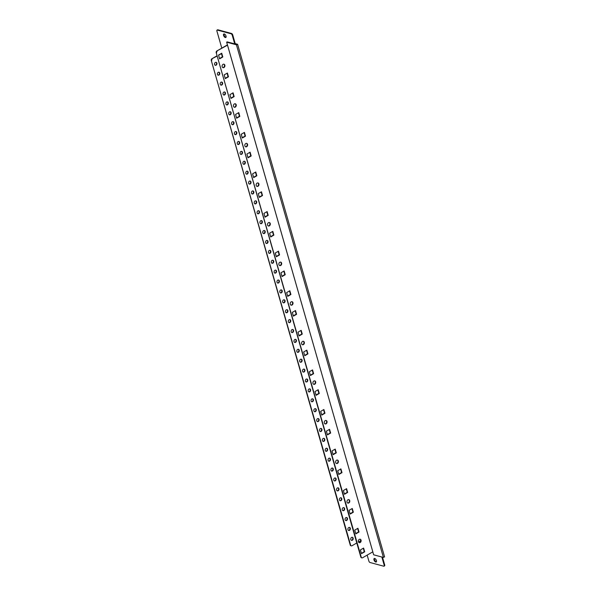 <?xml version="1.0" encoding="UTF-8"?>
<svg xmlns="http://www.w3.org/2000/svg" width="596" height="596" viewBox="0 0 596 596"><rect width="100%" height="100%" fill="white"/><g stroke="black" fill="none" stroke-linecap="round" stroke-linejoin="round"><path stroke-width="0.89" d="M222.166 66.707A1.788 1.386 105.1 0 0 223.038 67.661A1.788 1.386 105.1 0 0 224.506 67.013A1.788 1.386 105.1 0 0 224.848 65.158A1.788 1.386 105.1 0 0 223.969 64.204A1.788 1.386 105.1 0 0 222.509 64.852A1.788 1.386 105.1 0 0 222.166 66.707M223.761 64.167A1.788 1.386 -74.9 0 1 224.439 65.046A1.788 1.386 -74.9 0 1 222.844 67.579M233.52 106.297A1.788 1.386 105.1 0 0 234.392 107.243A1.788 1.386 105.1 0 0 235.852 106.602A1.788 1.386 105.1 0 0 236.195 104.74A1.788 1.386 105.1 0 0 235.323 103.793A1.788 1.386 105.1 0 0 233.863 104.434A1.788 1.386 105.1 0 0 233.52 106.297M235.107 103.756A1.788 1.386 -74.9 0 1 235.785 104.628A1.788 1.386 -74.9 0 1 234.191 107.168M244.867 145.878A1.788 1.386 105.1 0 0 245.746 146.832A1.788 1.386 105.1 0 0 247.206 146.184A1.788 1.386 105.1 0 0 247.549 144.329A1.788 1.386 105.1 0 0 246.67 143.375A1.788 1.386 105.1 0 0 245.209 144.023A1.788 1.386 105.1 0 0 244.867 145.878M246.461 143.338A1.788 1.386 -74.9 0 1 247.139 144.217A1.788 1.386 -74.9 0 1 245.545 146.758M256.22 185.468A1.788 1.386 105.1 0 0 257.092 186.414A1.788 1.386 105.1 0 0 258.552 185.773A1.788 1.386 105.1 0 0 258.895 183.911A1.788 1.386 105.1 0 0 258.023 182.965A1.788 1.386 105.1 0 0 256.563 183.605A1.788 1.386 105.1 0 0 256.22 185.468M257.815 182.927A1.788 1.386 -74.9 0 1 258.485 183.799A1.788 1.386 -74.9 0 1 256.898 186.339M267.574 225.05A1.788 1.386 105.1 0 0 268.446 226.003A1.788 1.386 105.1 0 0 269.906 225.355A1.788 1.386 105.1 0 0 270.249 223.5A1.788 1.386 105.1 0 0 269.377 222.546A1.788 1.386 105.1 0 0 267.917 223.195A1.788 1.386 105.1 0 0 267.574 225.05M269.161 222.517A1.788 1.386 -74.9 0 1 269.839 223.388A1.788 1.386 -74.9 0 1 268.245 225.929M278.921 264.639A1.788 1.386 105.1 0 0 279.8 265.585A1.788 1.386 105.1 0 0 281.26 264.944A1.788 1.386 105.1 0 0 281.603 263.082A1.788 1.386 105.1 0 0 280.723 262.136A1.788 1.386 105.1 0 0 279.263 262.776A1.788 1.386 105.1 0 0 278.921 264.639M280.515 262.098A1.788 1.386 -74.9 0 1 281.193 262.97A1.788 1.386 -74.9 0 1 279.599 265.511M290.274 304.221A1.788 1.386 105.1 0 0 291.146 305.174A1.788 1.386 105.1 0 0 292.606 304.526A1.788 1.386 105.1 0 0 292.949 302.671A1.788 1.386 105.1 0 0 292.077 301.718A1.788 1.386 105.1 0 0 290.617 302.366A1.788 1.386 105.1 0 0 290.274 304.221M291.869 301.688A1.788 1.386 -74.9 0 1 292.539 302.559A1.788 1.386 -74.9 0 1 290.945 305.1M301.621 343.81A1.788 1.386 105.1 0 0 302.5 344.756A1.788 1.386 105.1 0 0 303.96 344.115A1.788 1.386 105.1 0 0 304.303 342.253A1.788 1.386 105.1 0 0 303.431 341.307A1.788 1.386 105.1 0 0 301.971 341.955A1.788 1.386 105.1 0 0 301.621 343.81M303.215 341.27A1.788 1.386 -74.9 0 1 303.893 342.149A1.788 1.386 -74.9 0 1 302.299 344.682M312.975 383.392A1.788 1.386 105.1 0 0 313.854 384.345A1.788 1.386 105.1 0 0 315.314 383.697A1.788 1.386 105.1 0 0 315.656 381.842A1.788 1.386 105.1 0 0 314.777 380.889A1.788 1.386 105.1 0 0 313.317 381.537A1.788 1.386 105.1 0 0 312.975 383.392M314.569 380.859A1.788 1.386 -74.9 0 1 315.247 381.731A1.788 1.386 -74.9 0 1 313.652 384.271M324.328 422.981A1.788 1.386 105.1 0 0 325.2 423.935A1.788 1.386 105.1 0 0 326.66 423.287A1.788 1.386 105.1 0 0 327.003 421.424A1.788 1.386 105.1 0 0 326.131 420.478A1.788 1.386 105.1 0 0 324.671 421.126A1.788 1.386 105.1 0 0 324.328 422.981M325.923 420.441A1.788 1.386 -74.9 0 1 326.593 421.32A1.788 1.386 -74.9 0 1 324.999 423.853M335.675 462.57A1.788 1.386 105.1 0 0 336.554 463.517A1.788 1.386 105.1 0 0 338.014 462.868A1.788 1.386 105.1 0 0 338.357 461.013A1.788 1.386 105.1 0 0 337.478 460.067A1.788 1.386 105.1 0 0 336.017 460.708A1.788 1.386 105.1 0 0 335.675 462.57M337.269 460.03A1.788 1.386 -74.9 0 1 337.947 460.902A1.788 1.386 -74.9 0 1 336.353 463.442M347.028 502.152A1.788 1.386 105.1 0 0 347.9 503.106A1.788 1.386 105.1 0 0 349.36 502.458A1.788 1.386 105.1 0 0 349.71 500.603A1.788 1.386 105.1 0 0 348.831 499.649A1.788 1.386 105.1 0 0 347.371 500.297A1.788 1.386 105.1 0 0 347.028 502.152M348.623 499.612A1.788 1.386 -74.9 0 1 349.301 500.491A1.788 1.386 -74.9 0 1 347.706 503.024M358.382 541.742A1.788 1.386 105.1 0 0 359.254 542.688A1.788 1.386 105.1 0 0 360.714 542.047A1.788 1.386 105.1 0 0 361.057 540.185A1.788 1.386 105.1 0 0 360.185 539.238A1.788 1.386 105.1 0 0 358.725 539.879A1.788 1.386 105.1 0 0 358.382 541.742M359.969 539.201A1.788 1.386 -74.9 0 1 360.647 540.073A1.788 1.386 -74.9 0 1 359.053 542.613M215.938 62.275A1.565 1.207 -74.9 0 1 215.141 65.247M216.914 63.139A1.565 1.207 -74.9 0 1 214.575 64.495A1.565 1.207 -74.9 0 1 216.914 63.139M218.777 72.168A1.565 1.207 -74.9 0 1 217.98 75.141M219.753 73.032A1.565 1.207 -74.9 0 1 217.413 74.388A1.565 1.207 -74.9 0 1 219.753 73.032M221.615 82.069A1.565 1.207 -74.9 0 1 220.818 85.042M222.591 82.926A1.565 1.207 -74.9 0 1 220.244 84.289A1.565 1.207 -74.9 0 1 222.591 82.926M224.454 91.963A1.565 1.207 -74.9 0 1 223.649 94.935M225.43 92.827A1.565 1.207 -74.9 0 1 223.083 94.183A1.565 1.207 -74.9 0 1 225.43 92.827M227.292 101.856A1.565 1.207 -74.9 0 1 226.487 104.836M228.268 102.721A1.565 1.207 -74.9 0 1 225.921 104.084A1.565 1.207 -74.9 0 1 228.268 102.721M230.13 111.757A1.565 1.207 -74.9 0 1 229.326 114.73M231.106 112.614A1.565 1.207 -74.9 0 1 228.76 113.978A1.565 1.207 -74.9 0 1 231.106 112.614M232.969 121.651A1.565 1.207 -74.9 0 1 232.164 124.624M233.945 122.515A1.565 1.207 -74.9 0 1 231.598 123.871A1.565 1.207 -74.9 0 1 233.945 122.515M235.8 131.545A1.565 1.207 -74.9 0 1 235.003 134.525M236.783 132.409A1.565 1.207 -74.9 0 1 234.437 133.772A1.565 1.207 -74.9 0 1 236.783 132.409M238.638 141.446A1.565 1.207 -74.9 0 1 237.841 144.418M239.622 142.31A1.565 1.207 -74.9 0 1 237.275 143.666A1.565 1.207 -74.9 0 1 239.622 142.31M241.477 151.339A1.565 1.207 -74.9 0 1 240.68 154.319M242.453 152.204A1.565 1.207 -74.9 0 1 240.114 153.567A1.565 1.207 -74.9 0 1 242.453 152.204M244.315 161.24A1.565 1.207 -74.9 0 1 243.518 164.213M245.291 162.097A1.565 1.207 -74.9 0 1 242.952 163.46A1.565 1.207 -74.9 0 1 245.291 162.097M247.154 171.134A1.565 1.207 -74.9 0 1 246.357 174.106M248.13 171.998A1.565 1.207 -74.9 0 1 245.79 173.354A1.565 1.207 -74.9 0 1 248.13 171.998M249.992 181.028A1.565 1.207 -74.9 0 1 249.195 184.008M250.968 181.892A1.565 1.207 -74.9 0 1 248.629 183.255A1.565 1.207 -74.9 0 1 250.968 181.892M252.831 190.929A1.565 1.207 -74.9 0 1 252.034 193.901M253.807 191.793A1.565 1.207 -74.9 0 1 251.46 193.149A1.565 1.207 -74.9 0 1 253.807 191.793M255.669 200.822A1.565 1.207 -74.9 0 1 254.865 203.795M256.645 201.686A1.565 1.207 -74.9 0 1 254.298 203.042A1.565 1.207 -74.9 0 1 256.645 201.686M258.508 210.723A1.565 1.207 -74.9 0 1 257.703 213.696M259.483 211.58A1.565 1.207 -74.9 0 1 257.137 212.943A1.565 1.207 -74.9 0 1 259.483 211.58M261.346 220.617A1.565 1.207 -74.9 0 1 260.541 223.589M262.322 221.481A1.565 1.207 -74.9 0 1 259.975 222.837A1.565 1.207 -74.9 0 1 262.322 221.481M264.184 230.51A1.565 1.207 -74.9 0 1 263.38 233.49M265.16 231.375A1.565 1.207 -74.9 0 1 262.814 232.738A1.565 1.207 -74.9 0 1 265.16 231.375M267.015 240.411A1.565 1.207 -74.9 0 1 266.218 243.384M267.999 241.276A1.565 1.207 -74.9 0 1 265.652 242.632A1.565 1.207 -74.9 0 1 267.999 241.276M269.854 250.305A1.565 1.207 -74.9 0 1 269.057 253.278M270.837 251.169A1.565 1.207 -74.9 0 1 268.491 252.525A1.565 1.207 -74.9 0 1 270.837 251.169M272.692 260.199A1.565 1.207 -74.9 0 1 271.895 263.179M273.668 261.063A1.565 1.207 -74.9 0 1 271.329 262.426A1.565 1.207 -74.9 0 1 273.668 261.063M275.531 270.1A1.565 1.207 -74.9 0 1 274.734 273.072M276.507 270.964A1.565 1.207 -74.9 0 1 274.167 272.32A1.565 1.207 -74.9 0 1 276.507 270.964M278.369 279.993A1.565 1.207 -74.9 0 1 277.572 282.973M279.345 280.858A1.565 1.207 -74.9 0 1 277.006 282.221A1.565 1.207 -74.9 0 1 279.345 280.858M281.208 289.894A1.565 1.207 -74.9 0 1 280.411 292.867M282.184 290.751A1.565 1.207 -74.9 0 1 279.844 292.115A1.565 1.207 -74.9 0 1 282.184 290.751M284.046 299.788A1.565 1.207 -74.9 0 1 283.249 302.761M285.022 300.652A1.565 1.207 -74.9 0 1 282.675 302.008A1.565 1.207 -74.9 0 1 285.022 300.652M286.885 309.682A1.565 1.207 -74.9 0 1 286.08 312.662M287.861 310.546A1.565 1.207 -74.9 0 1 285.514 311.909A1.565 1.207 -74.9 0 1 287.861 310.546M289.723 319.583A1.565 1.207 -74.9 0 1 288.918 322.555M290.699 320.447A1.565 1.207 -74.9 0 1 288.352 321.803A1.565 1.207 -74.9 0 1 290.699 320.447M292.561 329.476A1.565 1.207 -74.9 0 1 291.757 332.456M293.537 330.34A1.565 1.207 -74.9 0 1 291.191 331.704A1.565 1.207 -74.9 0 1 293.537 330.34M295.4 339.377A1.565 1.207 -74.9 0 1 294.595 342.35M296.376 340.234A1.565 1.207 -74.9 0 1 294.029 341.597A1.565 1.207 -74.9 0 1 296.376 340.234M298.231 349.271A1.565 1.207 -74.9 0 1 297.434 352.243M299.214 350.135A1.565 1.207 -74.9 0 1 296.868 351.491A1.565 1.207 -74.9 0 1 299.214 350.135M301.069 359.165A1.565 1.207 -74.9 0 1 300.272 362.144M302.053 360.029A1.565 1.207 -74.9 0 1 299.706 361.392A1.565 1.207 -74.9 0 1 302.053 360.029M303.908 369.066A1.565 1.207 -74.9 0 1 303.111 372.038M304.884 369.93A1.565 1.207 -74.9 0 1 302.545 371.286A1.565 1.207 -74.9 0 1 304.884 369.93M306.746 378.959A1.565 1.207 -74.9 0 1 305.949 381.932M307.722 379.823A1.565 1.207 -74.9 0 1 305.383 381.179A1.565 1.207 -74.9 0 1 307.722 379.823M309.585 388.86A1.565 1.207 -74.9 0 1 308.788 391.833M310.561 389.717A1.565 1.207 -74.9 0 1 308.221 391.08A1.565 1.207 -74.9 0 1 310.561 389.717M312.423 398.754A1.565 1.207 -74.9 0 1 311.626 401.726M313.399 399.618A1.565 1.207 -74.9 0 1 311.06 400.974A1.565 1.207 -74.9 0 1 313.399 399.618M315.262 408.647A1.565 1.207 -74.9 0 1 314.464 411.627M316.238 409.512A1.565 1.207 -74.9 0 1 313.891 410.875A1.565 1.207 -74.9 0 1 316.238 409.512M318.1 418.548A1.565 1.207 -74.9 0 1 317.296 421.521M319.076 419.405A1.565 1.207 -74.9 0 1 316.729 420.769A1.565 1.207 -74.9 0 1 319.076 419.405M320.939 428.442A1.565 1.207 -74.9 0 1 320.134 431.415M321.915 429.306A1.565 1.207 -74.9 0 1 319.568 430.662A1.565 1.207 -74.9 0 1 321.915 429.306M323.777 438.336A1.565 1.207 -74.9 0 1 322.972 441.316M324.753 439.2A1.565 1.207 -74.9 0 1 322.406 440.563A1.565 1.207 -74.9 0 1 324.753 439.2M326.615 448.237A1.565 1.207 -74.9 0 1 325.811 451.209M327.591 449.101A1.565 1.207 -74.9 0 1 325.245 450.457A1.565 1.207 -74.9 0 1 327.591 449.101M329.446 458.13A1.565 1.207 -74.9 0 1 328.649 461.11M330.43 458.995A1.565 1.207 -74.9 0 1 328.083 460.358A1.565 1.207 -74.9 0 1 330.43 458.995M332.285 468.031A1.565 1.207 -74.9 0 1 331.488 471.004M333.268 468.888A1.565 1.207 -74.9 0 1 330.922 470.251A1.565 1.207 -74.9 0 1 333.268 468.888M335.123 477.925A1.565 1.207 -74.9 0 1 334.326 480.897M336.099 478.789A1.565 1.207 -74.9 0 1 333.76 480.145A1.565 1.207 -74.9 0 1 336.099 478.789M337.962 487.819A1.565 1.207 -74.9 0 1 337.165 490.799M338.938 488.683A1.565 1.207 -74.9 0 1 336.598 490.046A1.565 1.207 -74.9 0 1 338.938 488.683M340.8 497.72A1.565 1.207 -74.9 0 1 340.003 500.692M341.776 498.584A1.565 1.207 -74.9 0 1 339.437 499.94A1.565 1.207 -74.9 0 1 341.776 498.584M343.639 507.613A1.565 1.207 -74.9 0 1 342.842 510.586M344.615 508.477A1.565 1.207 -74.9 0 1 342.268 509.833A1.565 1.207 -74.9 0 1 344.615 508.477M346.477 517.514A1.565 1.207 -74.9 0 1 345.68 520.487M347.453 518.371A1.565 1.207 -74.9 0 1 345.106 519.734A1.565 1.207 -74.9 0 1 347.453 518.371M349.316 527.408A1.565 1.207 -74.9 0 1 348.511 530.38M350.292 528.272A1.565 1.207 -74.9 0 1 347.945 529.628A1.565 1.207 -74.9 0 1 350.292 528.272M352.154 537.301A1.565 1.207 -74.9 0 1 351.349 540.281M353.13 538.166A1.565 1.207 -74.9 0 1 350.783 539.529A1.565 1.207 -74.9 0 1 353.13 538.166M225.31 37.526A2.012 1.006 -120.1 0 0 225.81 37.481A2.012 1.006 -120.1 0 0 225.884 35.656A2.012 1.006 -120.1 0 0 224.29 33.957A2.012 1.006 -120.1 0 0 223.791 34.002A2.012 1.006 -120.1 0 0 223.724 35.834A2.012 1.006 -120.1 0 0 225.31 37.526M226.018 37.265A2.012 1.006 59.9 0 1 225.817 37.235A2.012 1.006 59.9 0 1 224.349 35.805A2.012 1.006 59.9 0 1 224.089 33.927M375.718 562.035A2.012 1.006 -120.1 0 0 376.218 561.998A2.012 1.006 -120.1 0 0 376.285 560.165A2.012 1.006 -120.1 0 0 374.698 558.474A2.012 1.006 -120.1 0 0 374.199 558.512A2.012 1.006 -120.1 0 0 374.124 560.344A2.012 1.006 -120.1 0 0 375.718 562.035M376.426 561.775A2.012 1.006 59.9 0 1 376.218 561.745A2.012 1.006 59.9 0 1 374.75 560.315A2.012 1.006 59.9 0 1 374.489 558.445M384.45 556.835L383.414 557.439L373.647 554.809L372.798 551.851M227.53 45.147L372.828 551.851L226.651 42.174L236.418 44.797L237.603 44.305L235.211 43.597L232.716 34.888L232.216 35.179A1.341 0.67 -120.1 0 0 231.054 33.771L217.376 30.091A1.341 0.67 -120.1 0 0 217.048 30.12A1.341 0.67 -120.1 0 0 216.899 31.059L221.786 48.112M226.651 42.174L227.158 41.884L236.962 44.491L234.712 43.888L232.216 35.179M367.166 555.107L368.887 561.112A1.341 0.67 -120.1 0 0 370.049 562.52L383.727 566.2A1.341 0.67 -120.1 0 0 384.055 566.17A1.341 0.67 -120.1 0 0 384.204 565.231L381.85 557.014M231.054 33.771L231.553 33.48L217.883 29.8L217.376 30.091M231.553 33.48A1.341 0.67 59.9 0 1 232.716 34.888M384.204 565.231L384.711 564.941L382.483 557.185M384.711 564.941A1.341 0.67 59.9 0 1 384.562 565.88L384.055 566.17M217.048 30.12L217.547 29.83A1.341 0.67 59.9 0 1 217.883 29.8M234.712 43.888L235.211 43.597M360.722 540.691L358.472 541.995M356.788 542.971L351.983 545.757A1.341 1.036 105.1 0 1 350.642 545.154L211.289 60.509A1.341 1.036 -74.9 0 1 211.96 58.736L217.086 55.763M211.96 58.736L217.175 56.061M218.583 55.242L221.444 53.588M351.096 545.78A1.341 1.036 -74.9 0 1 350.232 545.042L211.289 60.509M212.37 58.848A1.341 1.036 105.1 0 0 211.699 60.621M227.434 44.901L216.877 50.958L227.471 45.162M372.768 551.866L362.584 557.767A1.341 1.036 105.1 0 1 361.243 557.163L216.214 52.731A1.341 1.036 -74.9 0 1 216.877 50.958M357.607 528.451L358.598 531.915L355.745 533.569M363.284 548.245L364.275 551.71L361.422 553.364M361.697 557.796A1.341 1.036 -74.9 0 1 360.826 557.051L216.214 52.731M351.931 508.656L352.929 512.12L350.068 513.774M346.254 488.862L347.252 492.326L344.391 493.987M340.584 469.074L341.575 472.531L338.714 474.192M334.907 449.28L335.898 452.744L333.045 454.398M329.23 429.485L330.221 432.949L327.368 434.603M323.553 409.69L324.544 413.155L321.691 414.816M317.877 389.903L318.875 393.36L316.014 395.021M312.207 370.109L313.198 373.573L310.337 375.227M306.53 350.314L307.521 353.778L304.66 355.432M300.853 330.519L301.844 333.983L298.991 335.637M295.176 310.732L296.167 314.189L293.314 315.85M289.5 290.937L290.498 294.394L287.637 296.056M283.823 271.143L284.821 274.607L281.96 276.261M278.153 251.348L279.144 254.812L276.283 256.466M272.476 231.553L273.467 235.018L270.614 236.679M266.799 211.766L267.79 215.223L264.937 216.884M261.123 191.972L262.113 195.436L259.26 197.09M255.446 172.177L256.444 175.641L253.583 177.295M249.776 152.382L250.767 155.847L247.906 157.5M244.099 132.595L245.09 136.052L242.237 137.713M238.422 112.8L239.413 116.257L236.56 117.919M232.745 93.006L233.736 96.47L230.883 98.124M227.069 73.211L228.067 76.675L225.206 78.329M221.392 53.416L222.39 56.881L219.529 58.542M355.827 533.867L359.008 532.027L357.935 528.265L354.754 530.105L355.827 533.867M361.504 553.662L364.685 551.814L363.605 548.059L360.424 549.899L361.504 553.662M217.294 51.07A1.341 1.036 105.1 0 0 216.624 52.835M350.157 514.072L353.339 512.232L352.258 508.47L349.077 510.318L350.157 514.072M344.481 494.285L347.662 492.438L346.581 488.675L343.4 490.523L344.481 494.285M338.804 474.49L341.985 472.643L340.905 468.881L337.723 470.728L338.804 474.49M333.127 454.696L336.308 452.848L335.228 449.093L332.046 450.934L333.127 454.696M327.45 434.901L330.631 433.061L329.558 429.299L326.377 431.146L327.45 434.901M321.773 415.114L324.954 413.266L323.881 409.504L320.7 411.352L321.773 415.114M316.103 395.319L319.285 393.472L318.204 389.709L315.023 391.557L316.103 395.319M310.427 375.525L313.608 373.677L312.527 369.922L309.346 371.762L310.427 375.525M304.75 355.73L307.931 353.89L306.851 350.128L303.669 351.968L304.75 355.73M299.073 335.943L302.254 334.095L301.174 330.333L297.993 332.181L299.073 335.943M293.396 316.148L296.577 314.301L295.504 310.538L292.323 312.386L293.396 316.148M287.726 296.354L290.908 294.506L289.827 290.744L286.646 292.591L287.726 296.354M282.05 276.559L285.231 274.711L284.15 270.957L280.969 272.797L282.05 276.559M276.373 256.764L279.554 254.924L278.474 251.162L275.292 253.009L276.373 256.764M270.696 236.977L273.877 235.129L272.797 231.367L269.615 233.215L270.696 236.977M265.019 217.182L268.2 215.335L267.127 211.573L263.946 213.42L265.019 217.182M259.342 197.388L262.523 195.54L261.45 191.785L258.269 193.625L259.342 197.388M253.672 177.593L256.854 175.753L255.773 171.991L252.592 173.838L253.672 177.593M247.996 157.806L251.177 155.958L250.096 152.196L246.915 154.044L247.996 157.806M242.319 138.011L245.5 136.164L244.42 132.401L241.238 134.249L242.319 138.011M236.642 118.217L239.823 116.369L238.743 112.614L235.562 114.454L236.642 118.217M230.965 98.422L234.146 96.582L233.073 92.82L229.892 94.66L230.965 98.422M225.295 78.627L228.477 76.787L227.396 73.025L224.215 74.873L225.295 78.627M219.619 58.84L222.8 56.992L221.719 53.23L218.538 55.078L219.619 58.84M364.275 551.71L364.685 551.814M358.598 531.915L359.008 532.027M352.929 512.12L353.339 512.232M347.252 492.326L347.662 492.438M341.575 472.531L341.985 472.643M335.898 452.744L336.308 452.848M330.221 432.949L330.631 433.061M324.544 413.155L324.954 413.266M318.875 393.36L319.285 393.472M313.198 373.573L313.608 373.677M307.521 353.778L307.931 353.89M301.844 333.983L302.254 334.095M296.167 314.189L296.577 314.301M290.498 294.394L290.908 294.506M284.821 274.607L285.231 274.711M279.144 254.812L279.554 254.924M273.467 235.018L273.877 235.129M267.79 215.223L268.2 215.335M262.113 195.436L262.523 195.54M256.444 175.641L256.854 175.753M250.767 155.847L251.177 155.958M245.09 136.052L245.5 136.164M239.413 116.257L239.823 116.369M233.736 96.47L234.146 96.582M228.067 76.675L228.477 76.787M222.39 56.881L222.8 56.992M236.418 44.797L383.414 557.439M350.232 545.042L350.642 545.154M360.826 557.051L361.243 557.163M384.599 556.947L237.603 44.305M350.888 545.75L351.297 545.861M361.489 557.767L361.899 557.878"/></g></svg>
